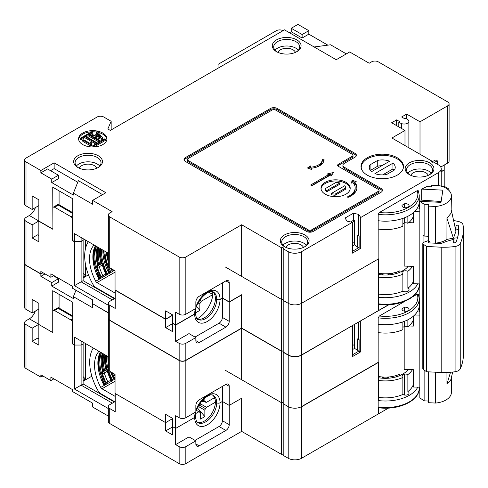 <?xml version="1.0" encoding="UTF-8"?>
<svg xmlns="http://www.w3.org/2000/svg" width="488" height="488" viewBox="0 0 488 488"><rect width="100%" height="100%" fill="white"/><g stroke="black" fill="none" stroke-linecap="round" stroke-linejoin="round"><path stroke-width="0.73" d="M419.839 387.216L413.348 387.014L413.348 369.672L404.192 369.385L404.192 326.582M408.889 325.972L413.348 326.112L413.348 316.2M414.69 314.974L419.839 315.132M419.839 303.316L419.247 303.274M419.839 306.507L418.942 311.93L419.839 311.978M419.759 311.972L419.759 306.501M407.858 369.501L407.858 369.983M407.694 370.178L407.242 370.154M399.904 375.522L399.904 374.089A22.424 12.944 180 0 1 383.537 377.065A22.424 12.944 180 0 1 378.346 376.443M407.242 370.679L407.242 369.483M413.348 322.147L412.269 322.092M396.262 376.834L396.262 375.522M419.839 283.912L413.348 283.711L413.348 266.363L404.192 266.082L404.192 223.083M408.67 222.662L413.348 222.809L413.348 212.701M414.495 211.664L419.839 211.829M441.128 201.507L419.247 199.97M419.839 203.203L418.942 208.626L419.839 208.675M419.759 208.669L419.759 203.197M407.858 266.198L407.858 266.674M407.694 266.875L407.242 266.851M399.904 272.212L399.904 270.785A22.424 12.944 180 0 1 383.537 273.762A22.424 12.944 180 0 1 378.346 273.14M407.242 267.375L407.242 266.173M413.348 218.838L412.159 218.776M396.262 273.53L396.262 272.219M403.155 168.647A21.008 12.127 0 0 0 403.265 167.408A21.008 12.127 0 0 0 397.11 158.832A21.008 12.127 0 0 0 374.217 156.203A21.008 12.127 0 0 0 361.248 167.408A21.008 12.127 0 0 0 361.358 168.647M377.736 160.381L370.087 164.798A12.981 7.497 180 0 0 369.276 167.408A12.981 7.497 180 0 0 371.563 171.654L389.613 161.229A12.981 7.497 180 0 0 377.736 160.381L377.736 166.164L370.368 170.416M386.777 174.429L394.426 170.013A12.981 7.497 180 0 0 395.237 167.408A12.981 7.497 180 0 0 392.956 163.157L374.9 173.582A12.981 7.497 180 0 0 386.777 174.429M394.145 170.178A12.981 7.497 0 0 0 392.956 168.939L382.635 174.899M392.956 163.157L392.956 168.939M370.087 170.013L370.087 164.798M381.878 165.694A12.981 7.497 0 0 0 377.736 166.164M424.127 370.05L424.127 400.837L419.839 397.885L419.839 201.3L424.127 204.252L424.127 236.052L423.053 235.314L423.053 242.768M424.127 204.252L428.83 204.49L428.586 206.119L435.638 206.473A18.745 10.821 0 0 0 451.4 195.792A18.745 10.821 0 0 0 438.803 185.568L431.752 185.214L431.508 186.843L426.805 186.605L421.687 189.082L421.687 200.141M424.127 400.837L428.586 401.063M428.586 371.844L428.586 402.704L435.638 403.064A18.745 10.821 180 0 0 451.4 392.376L451.4 377.651M419.839 201.3L441 202.368L442.854 190.149L421.687 189.082M435.638 372.204L435.638 403.064M428.586 206.119L428.586 242.841M435.638 206.473L435.638 243.231M446.947 372.466L446.965 383.965L450.522 372.252M446.953 383.958A18.745 10.821 0 0 0 451.095 378.908L452.663 372.051M451.4 210.511L455.957 231.275L453.413 238.254A47.208 27.255 0 0 0 446.935 239.419A18.745 10.821 180 0 1 435.638 243.097M451.4 195.792L451.095 213.152L446.965 218.209L453.413 238.254A47.208 27.255 180 0 1 457.768 237.784L459.001 229.634A47.208 27.255 180 0 1 455.432 228.878M446.965 218.209L446.935 239.419M428.586 236.277L424.127 236.052M354.605 221.034L352.385 222.314L347.023 221.155L345.053 218.044L353.379 213.238L358.747 214.397L360.717 217.502L438.474 172.612A9.443 5.453 0 0 0 441.237 168.756A9.443 5.453 0 0 0 438.474 164.901L433.466 162.01A1.177 0.683 0 0 1 432.179 162.156A1.177 0.683 0 0 1 431.453 161.528A1.177 0.683 0 0 1 431.795 161.046L391.907 138.012L404.985 130.461L391.632 122.756L396.64 119.865L396.64 125.642M354.599 242.231L352.385 243.512M354.599 344.382L352.385 345.663M88.377 241.694A41.547 23.985 -120 0 0 92.714 283.973A6.844 3.953 -120 0 0 96.234 287.749L114.796 298.467M115.211 293.117L96.966 282.582A2.361 1.36 60 0 1 95.715 281.216A34.697 20.032 60 0 1 94.093 244.994M95.715 281.216L105.841 275.506A1.415 0.817 60 0 1 105.786 275.537L102.883 277.214M100.931 276.202L102.382 277.385L102.767 277.282L102.901 275.726A33.282 19.215 60 0 1 99.308 266.729A1.415 0.817 -120 0 0 98.381 265.478A1.415 0.817 120 0 0 97.673 266.228A1.415 0.817 120 0 0 97.38 267.217A34.697 20.032 -120 0 0 100.931 276.202L101.254 276.543L105.908 273.994A1.415 0.817 60 0 1 105.841 275.506A1.415 1.415 0 0 0 106.396 273.64L105.908 273.994A33.282 19.215 -120 0 1 102.315 264.996L99.308 266.729A1.415 0.445 163.5 0 1 98.893 266.93A1.415 0.445 163.5 0 1 97.38 267.217L97.63 264.856L98.381 265.478L101.388 263.746A1.415 0.817 60 0 1 102.315 264.996A1.415 0.445 163.5 0 0 102.608 264.783A1.415 0.445 163.5 0 0 102.748 264.502A1.415 1.415 0 0 0 102.096 263.673A1.415 0.817 120 0 0 101.388 263.746L101.016 263.105M105.957 275.409L107.604 274.36L107.415 273.664A34.697 20.032 60 0 1 101.644 249.356M106.402 275.006L106.628 274.463L107.604 274.36L110.941 272.432L110.752 271.737A34.697 20.032 60 0 1 104.902 251.235M109.574 273.152L109.745 272.237L110.941 272.432L114.271 270.407M113.649 270.047L113.21 270.254A35.404 20.441 60 0 1 112.874 269.596M110.849 268.43A34.697 20.032 -120 0 0 112.087 270.968L112.545 271.505L112.435 271.108L113.082 271.151L113.082 270.309A35.642 20.581 -120 0 1 112.655 269.474M112.435 271.108L113.082 271.151M112.087 270.968L111.294 268.687M103.883 250.649A35.404 20.441 60 0 0 109.867 272.182L110.752 271.737M109.965 272.536L109.739 273.079L109.098 273.036L109.739 273.079M103.718 250.551A35.642 20.581 -120 0 0 109.745 272.237M109.098 273.036L109.202 273.433L108.995 272.725L109.696 273.103M107.36 252.65A35.642 20.581 -120 0 0 108.342 257.884M112.911 271.224L113.082 270.309M100.522 248.709A35.642 20.581 -120 0 0 102.206 263.746M106.238 275.079L106.408 274.164M101.199 263.215L101.968 263.624M106.329 275.043L105.847 274.903M106.628 274.463L106.53 274.11L107.415 273.664M99.906 248.349A34.697 20.032 -120 0 0 101.004 263.52L99.668 264.295L98.631 264.276A35.404 20.441 60 0 1 97.954 247.221M97.813 264.96L99.168 264.581L98.631 264.276M101.925 277.251L101.254 276.543M99.558 278.935L99.729 278.02L100.924 278.209L100.735 277.519A34.697 20.032 60 0 1 96.545 246.409M97.777 247.123A35.642 20.581 -120 0 0 98.643 264.88M95.703 245.921A35.404 20.441 60 0 0 99.857 277.965L100.735 277.519M99.948 278.319L99.729 278.861L99.082 278.819L99.729 278.861M95.52 245.818A35.642 20.581 -120 0 0 99.729 278.02M99.082 278.819L99.192 279.215L98.985 278.508L99.686 278.88M208.73 292.166L212.884 294.569A21.716 12.536 120 0 1 197.683 318.566A21.716 12.536 120 0 1 197.219 318.829M198.854 301.517L200.684 302.572A1.177 0.683 120 0 1 201.52 301.126L212.884 294.569M195.511 310.893L195.511 312.881L199.848 310.38L199.848 304.018A1.177 0.683 120 0 1 200.684 302.572M196.542 306.543L199.848 310.38M93.293 348.029A41.547 23.985 -120 0 0 97.722 390.168A6.844 3.953 -120 0 0 101.242 393.944L114.796 401.77M115.211 396.421L101.974 388.784A2.361 1.36 60 0 1 100.723 387.411A34.697 20.032 60 0 1 98.985 351.317M100.723 387.411L110.849 381.701A1.415 0.817 60 0 1 110.794 381.732L107.891 383.409M105.939 382.397L107.391 383.58L107.775 383.476L107.909 381.921A33.282 19.215 60 0 1 104.316 372.923A1.415 0.817 -120 0 0 103.389 371.673A1.415 0.817 120 0 0 102.681 372.423A1.415 0.817 120 0 0 102.388 373.411A34.697 20.032 -120 0 0 105.939 382.397L106.262 382.738L110.916 380.189A1.415 0.817 60 0 1 110.849 381.701A1.415 1.415 0 0 0 111.404 379.841L110.916 380.189A33.282 19.215 -120 0 1 107.323 371.191L104.316 372.923A1.415 0.445 163.5 0 1 103.901 373.125A1.415 0.445 163.5 0 1 102.388 373.411L102.639 371.051L103.389 371.673L106.396 369.941A1.415 0.817 60 0 1 107.323 371.191A1.415 0.445 163.5 0 0 107.616 370.978A1.415 0.445 163.5 0 0 107.757 370.697A1.415 1.415 0 0 0 107.104 369.873A1.415 0.817 120 0 0 106.396 369.941L106.024 369.306M110.965 381.604L112.606 380.555L112.423 379.859A34.697 20.032 60 0 1 106.634 355.734M111.41 381.201L111.636 380.658L114.21 379.627L115.052 379.719M115.052 378.7L115.052 378.304M114.582 379.353L114.875 378.377A35.404 20.441 60 0 1 112.332 372.783M114.973 378.731L114.747 379.274L114.107 379.231L114.747 379.274M112.142 372.673A35.642 20.581 -120 0 0 114.753 378.438M114.107 379.231L114.21 379.627L114.003 378.92L114.704 379.298M105.512 355.087A35.642 20.581 -120 0 0 107.214 369.941M111.24 381.274L111.416 380.359M106.207 369.41L106.976 369.819M111.337 381.238L110.855 381.097M111.636 380.658L111.538 380.305L112.423 379.859M104.889 354.721A34.697 20.032 -120 0 0 106.006 369.715L104.67 370.49L103.639 370.471A35.404 20.441 60 0 1 102.919 353.587M102.822 371.155L104.17 370.776L103.639 370.471M106.933 383.446L106.262 382.738M104.566 385.13L104.737 384.215L105.933 384.41L105.743 383.714A34.697 20.032 60 0 1 101.486 352.763M102.748 353.489A35.642 20.581 -120 0 0 103.651 371.075M100.644 352.275A35.404 20.441 60 0 0 104.865 384.16L105.743 383.714M104.957 384.514L104.737 385.056L104.09 385.014L104.737 385.056M100.461 352.171A35.642 20.581 -120 0 0 104.737 384.215M104.09 385.014L104.2 385.41L103.987 384.703L104.694 385.081M213.549 398.257L215.049 399.123M197.567 407.486L198.848 406.742L199.684 405.302L205.692 408.767A1.177 0.683 120 0 0 204.856 410.213L204.856 416.575L200.519 419.076L200.519 412.72L199.684 412.232L200.519 412.72M200.519 402.484L200.519 403.85L199.684 405.302M214.561 397.677L206.528 402.313L204.856 401.35L204.856 397.927M206.528 402.313L202.575 400.026M205.1 401.886L202.331 400.288L202.337 401.929L203.844 401.16M205.692 408.767A1.177 0.683 120 0 1 206.528 407.321L215.373 402.216M202.337 401.929L200.916 401.966M196.438 410.359L198.848 411.756L195.627 413.617M198.848 411.756L199.684 412.232L198.848 411.756M197.378 407.901L204.856 416.575M428.586 240.962L427.439 240.901L423.889 242.225A2.361 1.36 0 0 0 422.821 243.256A2.361 1.36 0 0 0 422.809 243.372A2.361 1.36 0 0 0 423.364 244.25L426.591 246.471L441.176 247.202A47.208 27.255 0 0 0 455.084 246.471A7.082 4.087 0 0 0 460.245 243.542A94.422 54.51 0 0 0 463.027 234.356A94.422 54.51 0 0 0 463.386 229.604L463.386 354.88A94.422 54.51 180 0 1 463.027 359.632A94.422 54.51 180 0 1 460.245 368.818A7.082 4.087 180 0 1 455.084 371.746A47.208 27.255 180 0 1 441.176 372.478L426.591 371.746L423.364 369.526A2.361 1.36 180 0 1 422.809 368.647A2.361 1.36 180 0 1 422.821 368.531M463.386 229.604A94.422 54.51 0 0 0 463.051 225.029A7.082 4.087 0 0 0 458.848 221.625A47.208 27.255 0 0 0 453.596 220.503M455.328 228.408A47.208 27.255 0 0 0 455.621 228.506L456.03 225.791A1.177 0.683 180 0 1 457.213 225.169A1.177 0.683 180 0 1 458.385 225.804A89.701 51.789 180 0 1 458.629 229.604A89.701 51.789 180 0 1 458.287 234.118A89.701 51.789 180 0 1 455.884 242.31A1.177 0.683 180 0 1 454.59 242.823A1.177 0.683 180 0 1 453.559 242.146A1.177 0.683 180 0 1 453.559 242.085L453.974 239.37A47.208 27.255 0 0 0 441.262 243.518L428.562 242.871L429.794 241.023M441.176 247.202L441.176 372.478M426.591 371.746L426.591 246.471M453.974 239.37L453.974 242.664M455.621 228.927L455.621 228.506M83.125 381.226L91.836 376.199M83.125 380.457L85.412 379.133L85.412 343.479M81.112 345.053L81.112 385.142L83.125 383.977L83.125 343.887L81.112 345.053L74.432 345.053L72.596 343.991L72.596 322.867A2.361 1.36 -120 0 0 70.931 319.975L54.571 310.533A2.361 1.36 -120 0 0 53.393 310.417A2.361 1.36 -120 0 0 52.905 311.496L52.905 332.621L38.845 324.508L38.845 303.298L32.165 299.443L32.165 312.93L38.839 309.081M83.125 376.59L85.412 379.133M38.845 338.946L37.527 338.184L32.171 341.271L32.171 328.168L25.998 324.599L25.998 368.544A4.721 2.727 180 0 1 24.614 366.616L24.614 322.678A4.721 2.727 0 0 0 25.998 324.599M83.125 383.977L114.375 402.014M112.356 403.18L81.112 385.142L74.432 388.997L74.432 345.053M108.336 408.566L74.432 388.997M108.336 416.081L92.592 406.998L92.592 403.143L72.566 391.577L72.566 389.65L50.868 377.12L50.868 380.591L40.852 374.808L40.852 377.12L25.998 368.544M38.845 324.508L38.845 345.126L32.171 341.271M115.211 401.532L109.721 404.698A4.721 2.727 0 0 0 108.336 406.626A4.721 2.727 0 0 0 109.721 408.554L115.211 411.726L115.211 393.529L165.633 422.645L172.429 418.722A5.899 3.404 180 0 1 172.429 418.71M229.22 386.319L225.883 384.391A4.721 2.727 120 0 1 228.244 384.16A4.721 2.727 120 0 1 229.22 386.319L229.22 405.4L241.645 398.226L229.226 405.394L229.226 424.67A4.721 2.727 -60 0 1 225.889 430.453L199.183 445.867A4.721 2.727 -60 0 1 196.823 446.105A4.721 2.727 -60 0 1 195.847 443.94L195.847 440.859L185.83 446.642L185.83 463.6A4.721 2.727 180 0 1 179.157 463.6L179.157 446.642A4.721 2.727 0 0 0 185.83 446.642M241.645 398.226L241.645 431.374L185.83 463.6M225.285 370.276L281.539 402.752A1.177 0.683 0 0 1 283.211 402.759M378.151 361.687L378.346 362.279L301.566 406.608A9.443 5.453 180 0 1 288.213 406.608L283.205 403.716A1.177 0.683 0 0 0 283.211 403.716L283.211 352.257L288.219 355.148A9.443 5.453 0 0 0 301.572 355.148L352.141 325.758M419.839 389.979L419.009 390.455M42.852 375.967L40.852 377.12M108.336 406.626L108.336 421.583A4.721 2.727 0 0 0 109.721 423.511L179.157 463.6M283.205 454.407A1.177 0.683 0 0 0 281.539 454.407L241.645 431.374M388.491 408.078L301.566 458.262A9.443 5.453 180 0 1 288.213 458.262L283.205 455.371L283.205 403.716M195.011 440.377L219.045 426.5A4.721 2.727 120 0 0 222.382 420.717L222.375 386.417M225.883 384.391L199.189 399.806A4.721 2.727 120 0 0 195.853 405.589L195.853 411.945L185.836 417.728A4.721 2.727 180 0 1 179.157 417.728L175.656 415.703L175.656 428.421L172.642 426.689L175.649 428.427L194.681 417.435A2.361 1.36 0 0 1 194.675 417.441L175.649 428.427L175.649 444.617L189.002 436.906L195.847 440.859M195.853 410.621A17.94 10.358 -60 0 1 210.09 394.237A17.94 10.358 -60 0 1 220.051 402.789L222.375 401.447L220.051 402.789A2.361 1.36 180 0 1 216.715 402.789A2.361 1.36 0 0 0 220.045 402.795A17.94 10.358 120 0 1 207.363 424.767A17.94 10.358 120 0 1 194.675 417.441M195.377 416.471C194.48 405.241 209.767 391.217 213.488 395.658A15.579 8.998 -60 0 1 216.715 402.789L215.373 402.02L216.715 402.789A15.579 8.998 -60 0 1 205.692 421.876A15.579 8.998 -60 0 1 197.902 422.645C197.012 423.096 196.164 421.04 195.371 416.477A2.361 1.36 180 0 1 194.681 417.435A17.94 10.358 -60 0 1 195.389 412.214M281.539 454.407L281.539 402.752M378.346 400.441L378.346 362.279M378.346 413.934L378.346 407.596L378.651 407.742M413.348 384.507A28.335 16.36 180 0 1 407.87 391.553A3.538 2.043 180 0 1 409.06 393.078A3.538 2.043 180 0 1 406.779 394.993A3.538 2.043 180 0 1 402.868 394.438A28.335 16.36 180 0 1 378.346 397.348M378.389 400.569A33.757 19.489 0 0 0 417.801 387.155M378.413 377.7A7.082 4.087 180 0 1 378.792 376.529M392.187 376.529A7.082 4.087 180 0 1 392.565 377.7M381.714 378.145A4.721 2.727 180 0 1 384.587 377.108M386.392 377.108A4.721 2.727 180 0 1 388.826 377.852A4.721 2.727 180 0 1 389.265 378.145M378.346 377.688A23.839 13.762 180 0 0 402.759 374.046A23.839 13.762 0 0 0 408.224 369.514M404.601 395.054L404.601 374.144A3.538 2.043 180 0 1 407.87 374.589A28.335 16.36 0 0 0 412.421 369.642M407.87 374.589L407.87 391.553M378.346 380.39A28.335 16.36 0 0 0 402.868 377.474L402.868 394.438M402.868 377.474A3.538 2.043 180 0 1 401.978 376.12A3.538 2.043 180 0 1 402.1 375.589L402.1 376.651M404.601 374.144L402.1 375.589M197.329 422.236A15.579 8.998 120 0 0 204.356 421.101A15.579 8.998 120 0 0 215.373 402.02M172.642 426.689L172.642 434.979L165.633 430.935L165.633 422.645L115.052 393.432L115.052 374.351L109.727 371.276A4.721 2.727 180 0 1 108.342 369.349L108.342 318.469A4.721 2.727 0 0 0 109.727 320.396L179.157 360.486A4.721 2.727 0 0 0 185.836 360.486L241.651 328.259L281.546 351.293A1.177 0.683 180 0 1 283.205 351.287M175.649 444.617L179.157 446.642M172.642 427.805A5.899 3.404 180 0 1 172.429 427.006L172.429 418.722L165.639 422.639L165.639 414.355L172.648 418.399L172.648 426.689M165.633 430.935L172.429 427.006M24.614 322.678A4.721 2.727 0 0 1 25.998 320.75L29.335 318.823A9.443 5.453 120 0 0 35.301 311.124M29.335 318.823L38.845 324.313L32.171 328.168M72.773 315.986L58.255 307.605L53.393 310.417M54.571 310.533L58.255 308.404C58.255 307.342 58.255 307.342 58.255 308.404L72.773 316.785M53.869 378.859L50.868 380.591M392.413 376.486L392.797 377.657M378.346 376.937L378.566 376.486M419.839 286.865L418.966 287.371M388.857 304.75L360.626 320.86M92.763 303.786L108.336 312.967M24.62 263.453A4.721 2.727 0 0 0 24.62 263.502A4.721 2.727 0 0 0 26.004 265.429L40.858 274.006L43.023 272.755M241.651 379.725L241.651 328.259M281.546 351.293L281.546 402.942M405.131 301.139L379.377 316.004L378.182 317.853L378.151 362.584L301.572 406.797A9.443 5.453 180 0 1 301.566 406.803M229.22 405.4L222.375 401.447M215.379 402.02A15.579 8.998 120 0 0 212.847 395.365M172.429 418.271L172.429 418.722M83.131 342.167L83.131 343.881L81.118 345.046L81.118 341.002L74.438 337.147L108.342 356.716M81.118 345.046L74.438 345.046L74.438 337.147M38.845 324.496L52.741 332.517L52.741 290.695L72.773 302.261L72.773 344.083L74.438 345.046M32.165 312.93L26.004 309.374A4.721 2.727 180 0 1 24.62 307.446L24.62 263.502M92.598 303.878L92.598 307.733L73.395 296.649L73.395 298.577L51.74 286.072L51.74 282.601L40.858 276.318L40.858 274.006M75.963 290.232L73.395 296.649M51.74 286.072L58.432 282.204L58.432 278.739L53.393 275.83M51.74 282.601L58.432 278.739M45.024 273.914L40.858 276.318M59.085 294.362L59.085 308.087M354.605 324.337L354.599 348.383L352.385 349.664M352.385 325.813L352.385 356.649L360.717 351.836L360.717 321M412.445 296.918L417.252 294.142L418.448 294.606M402.868 327.344L404.601 326.344A3.538 2.043 0 0 1 407.864 326.783L407.864 319.786M413.348 319.725A28.328 16.354 180 0 1 407.864 326.783M402.868 321.897L402.868 329.668A28.328 16.354 180 0 1 378.157 332.548M404.601 307.263A3.538 2.043 180 0 1 409.066 309.239A3.538 2.043 180 0 1 405.522 311.283A3.538 2.043 180 0 1 401.984 309.239A3.538 2.043 180 0 1 402.106 308.709L404.601 307.263L404.601 311.21M404.601 321.256L404.601 326.344M402.106 308.709L402.106 309.77M378.182 317.853A33.757 19.489 0 0 0 419.247 298.833L419.247 305.189A33.757 19.489 180 0 1 378.163 324.215M358.747 339.099L359.125 339.697L357.698 338.867L358.747 339.099L358.747 321.946M354.599 348.383L357.698 350.451L357.698 338.867M359.125 339.697L359.125 351.256L357.698 350.451L358.485 351.329L352.385 354.855M358.485 351.329L360.717 351.836M352.385 246.166L354.599 244.884L354.605 220.631L353.379 220.369L353.379 213.238M350.659 221.942L353.379 220.369M403.35 167.89A21.246 12.267 0 0 0 403.265 167.512M361.248 167.512A21.246 12.267 0 0 0 361.163 167.89M397.281 157.77A21.246 12.267 180 0 1 403.503 166.445A21.246 12.267 180 0 1 390.388 177.772A21.246 12.267 180 0 1 367.232 175.113A21.246 12.267 180 0 1 361.01 166.445A21.246 12.267 180 0 1 374.125 155.111A21.246 12.267 180 0 1 397.281 157.77M447.716 105.792A4.721 2.727 0 0 0 449.094 103.865L449.094 161.107A4.721 2.727 180 0 1 447.716 163.035L447.716 105.792L420.009 121.793L406.656 114.082L401.648 116.974L404.985 118.901L406.15 118.224L408.005 119.731A4.721 2.727 0 0 1 408.871 121.311A4.721 2.727 0 0 1 406.321 123.726A4.721 2.727 0 0 1 401.423 123.531L398.806 122.464L399.977 121.793L396.64 119.865M354.599 244.884L358.485 247.837L360.717 248.337L352.385 253.15L352.385 222.314L301.572 251.649A9.443 5.453 0 0 1 288.219 251.649L288.219 303.298L283.211 300.407L283.211 248.758L288.219 251.649M281.546 247.794L281.546 299.449L241.651 276.415L241.651 224.761L281.546 247.794A1.177 0.683 180 0 1 282.826 247.648A1.177 0.683 180 0 1 283.558 248.276A1.177 0.683 180 0 1 283.211 248.758M241.651 224.761L185.836 256.987A4.721 2.727 0 0 1 179.157 256.987L109.727 216.898A4.721 2.727 0 0 1 108.342 214.97A4.721 2.727 0 0 1 109.727 213.042L112.13 211.658L92.598 200.385L105.884 192.711L54.144 162.839L40.858 170.507L40.858 172.819L51.74 179.102L58.432 175.241L47.55 168.958L40.858 172.819M449.094 103.865A4.721 2.727 0 0 0 447.716 101.937L378.279 61.848A4.721 2.727 0 0 0 371.6 61.848L369.202 63.233L349.676 51.96L336.226 59.725L284.48 29.853L110.294 130.418L107.824 128.991L111.16 121.286L103.785 117.028A4.721 2.727 0 0 0 97.106 117.028L26.004 158.075A4.721 2.727 0 0 0 24.62 160.003A4.721 2.727 0 0 0 26.004 161.931L40.858 170.507M82.753 144.588A14.164 8.174 0 0 0 98.186 146.357A14.164 8.174 0 0 0 106.927 138.805A14.164 8.174 0 0 0 102.779 133.023A14.164 8.174 0 0 0 87.346 131.248A14.164 8.174 0 0 0 78.605 138.805A14.164 8.174 0 0 0 82.753 144.588M185.403 157.594L270.529 108.452A4.721 2.727 180 0 1 277.202 108.452L354.983 153.354A4.721 2.727 180 0 1 356.368 155.282A4.721 2.727 180 0 1 354.983 157.209L344.302 163.376A4.721 2.727 0 0 0 342.918 165.304A4.721 2.727 0 0 0 344.302 167.231L381.024 188.435A4.721 2.727 180 0 1 382.403 190.363A4.721 2.727 180 0 1 381.024 192.29L313.253 231.41A4.721 2.727 180 0 1 306.58 231.41L185.403 161.449A4.721 2.727 180 0 1 184.019 159.521A4.721 2.727 180 0 1 185.403 157.594L185.403 158.752A4.721 2.727 0 0 0 184.129 160.101M409.365 174.612L409.365 174.612A14.396 8.314 180 0 1 409.365 162.858A14.396 8.314 180 0 1 429.727 162.858A14.396 8.314 180 0 1 429.727 174.612A14.396 8.314 180 0 1 409.365 174.612M284.516 246.696L284.516 246.696A14.396 8.314 180 0 1 284.516 234.941A14.396 8.314 180 0 1 304.878 234.941A14.396 8.314 180 0 1 304.878 246.696A14.396 8.314 180 0 1 284.516 246.696M98.241 155.727A14.396 8.314 180 0 1 98.241 167.482A14.396 8.314 180 0 1 77.879 167.482L77.879 167.482A14.396 8.314 180 0 1 77.879 155.727A14.396 8.314 180 0 1 98.241 155.727M296.863 39.894A14.396 8.314 180 0 1 296.863 51.655A14.396 8.314 180 0 1 276.501 51.655L276.501 51.655A14.396 8.314 180 0 1 276.501 39.894A14.396 8.314 180 0 1 296.863 39.894M353.007 155.282L353.007 156.441A2.361 1.36 180 0 1 352.312 157.404L352.312 156.245A2.361 1.36 0 0 0 353.007 155.282A2.361 1.36 0 0 0 352.312 154.318L275.537 109.989A2.361 1.36 0 0 0 272.194 109.989L188.075 158.557A2.361 1.36 0 0 0 187.38 159.521A2.361 1.36 0 0 0 188.075 160.485L308.251 229.872A2.361 1.36 0 0 0 311.588 229.872L378.352 191.326A2.361 1.36 0 0 0 379.042 190.363A2.361 1.36 0 0 0 378.352 189.399L338.294 166.268A2.361 1.36 180 0 1 337.598 165.304A2.361 1.36 180 0 1 338.294 164.34L338.294 165.499A2.361 1.36 0 0 0 337.824 165.883M352.312 156.245L338.294 164.34M325.282 194.212A14.597 8.43 0 0 0 341.191 196.036A14.597 8.43 0 0 0 350.201 188.252A14.597 8.43 0 0 0 345.925 182.292A14.597 8.43 0 0 0 330.016 180.462A14.597 8.43 0 0 0 321.006 188.252A14.597 8.43 0 0 0 325.282 194.212M347.163 197.006L348.115 197.329A20.545 11.858 0 0 0 356.923 187.593A20.545 11.858 0 0 0 354.703 182.225L356.332 181.786L352.165 180.109L351.445 183.098L353.074 182.658A19.923 11.505 0 0 1 355.16 187.788A19.923 11.505 0 0 1 347.163 197.006M311.936 185.721L329.778 175.418L331.047 176.156L333.511 172.532L327.235 173.954L328.503 174.686L310.667 184.989L311.936 185.721M311.46 169.44L311.155 168.208A15.067 8.699 0 0 0 324.05 159.6A15.067 8.699 0 0 0 324.038 159.24L322.233 159.283A13.261 7.655 0 0 1 322.245 159.6A13.261 7.655 0 0 1 310.899 167.177L310.594 165.944L307.464 167.988L311.46 169.44M339.947 182.976A10.114 5.838 0 0 0 336.043 182.421L325.502 188.502A10.114 5.838 0 0 0 326.472 190.759L326.472 191.912L339.947 184.135L339.947 182.976L326.472 190.759M345.705 187.996A10.114 5.838 0 0 0 344.735 185.745L331.26 193.523A10.114 5.838 0 0 0 335.165 194.084L335.165 195.237L345.705 189.155L345.705 187.996L335.165 194.084M420.009 154.238L420.009 121.793M406.656 114.082L406.656 118.633M212.847 291.867A15.579 8.998 120 0 1 215.379 298.522L216.715 299.29A15.579 8.998 -60 0 0 213.488 292.159C209.767 287.719 194.48 301.743 195.377 312.979A2.361 1.36 180 0 1 194.681 313.943L175.656 324.923L175.656 312.204L179.157 314.229A4.721 2.727 180 0 0 185.836 314.229L195.853 308.446L195.853 302.09A4.721 2.727 120 0 1 199.189 296.308L225.883 280.893A4.721 2.727 120 0 1 228.244 280.661A4.721 2.727 120 0 1 229.22 282.82L229.22 301.901L241.651 294.721M447.716 163.035L440.762 167.049M437.699 164.456L437.699 162.461A4.721 2.727 120 0 0 436.723 160.296A4.721 2.727 120 0 0 434.363 160.534L431.801 162.01L431.795 161.046M404.985 145.564L404.985 130.461M283.205 351.104A1.177 0.683 0 0 0 281.539 351.104L281.539 299.449A1.177 0.683 180 0 1 283.211 299.449A1.177 0.683 0 0 0 281.6 299.412M418.448 191.107L417.252 190.643L379.377 212.512L378.182 214.36L378.151 259.085L301.572 303.298A9.443 5.453 180 0 1 288.219 303.298L283.205 300.413A1.177 0.683 0 0 0 283.211 300.407M441.237 171.593L444.208 169.879L444.208 165.06M195.853 307.123A17.94 10.358 -60 0 1 210.09 290.738A17.94 10.358 -60 0 1 220.051 299.29L222.375 297.948L222.375 282.918M346.34 53.887L330.577 44.786L314.138 46.976M327.863 45.152L308.819 34.154L308.819 30.683L297.936 24.4L291.238 28.261L302.121 34.544L308.819 30.683M291.238 28.261L291.238 31.732L289.488 32.745M38.845 205.582L32.165 209.437L26.004 205.875A4.721 2.727 180 0 1 24.62 203.947L24.62 160.003M277.922 52.368A8.967 5.179 180 0 1 284.168 48.513A8.967 5.179 180 0 1 293.026 49.819A8.967 5.179 180 0 1 295.447 52.368M298.363 50.209A12.981 7.497 0 0 0 295.862 48.184A12.981 7.497 0 0 0 275.006 50.209M277.031 51.942A12.981 7.497 180 0 1 273.701 46.927A12.981 7.497 180 0 1 281.716 40.004A12.981 7.497 180 0 1 295.862 41.633A12.981 7.497 180 0 1 299.669 46.927A12.981 7.497 180 0 1 296.338 51.942M83.131 238.669L83.131 240.383L81.118 241.548L74.438 241.548L74.438 233.648L81.118 237.504L81.118 241.548M74.438 233.648L108.342 253.223M52.905 228.927L52.741 187.197L72.773 198.762L72.773 240.584L74.438 241.548M59.085 190.863L59.085 204.777M32.165 209.437L32.165 195.944L38.845 199.799L38.845 220.997L52.741 229.024M92.598 200.385L92.598 204.234L73.395 193.15L73.395 195.078L51.74 182.573L51.74 179.102M111.16 129.918L111.16 121.286M50.557 170.69L54.144 168.622L54.144 162.839M51.74 182.573L58.432 178.712L58.432 175.241M54.144 168.622L77.751 182.25M102.547 194.639L78.379 180.682L73.395 193.15M175.656 324.923L172.648 323.19L172.648 314.9L165.639 310.856L165.639 319.146L115.052 289.933L115.052 270.852L109.727 267.778A4.721 2.727 180 0 1 108.342 265.85L108.342 214.97M229.22 301.901L222.375 297.948M220.051 299.29A2.361 1.36 180 0 1 216.715 299.29M172.429 314.772L172.429 315.224L165.639 319.146M360.717 248.337L360.717 217.502M402.868 223.846L404.601 222.845A3.538 2.043 0 0 1 407.864 223.291L407.864 216.288M413.348 216.227A28.328 16.354 180 0 1 407.864 223.291M402.868 218.398L402.868 226.176A28.328 16.354 180 0 1 378.157 229.055M404.601 203.764A3.538 2.043 180 0 1 409.066 205.741A3.538 2.043 180 0 1 405.522 207.784A3.538 2.043 180 0 1 401.984 205.741A3.538 2.043 180 0 1 402.106 205.21L404.601 203.764L404.601 207.711M404.601 217.758L404.601 222.845M402.106 205.21L402.106 206.271M378.182 214.36A33.757 19.489 0 0 0 419.247 195.334L419.247 201.69A33.757 19.489 180 0 1 378.163 220.716M410.786 175.332A8.967 5.179 180 0 1 417.026 171.477A8.967 5.179 180 0 1 425.89 172.782A8.967 5.179 180 0 1 428.305 175.332M431.221 173.167A12.981 7.497 0 0 0 428.726 171.148A12.981 7.497 0 0 0 407.87 173.167M409.889 174.905A12.981 7.497 180 0 1 406.565 169.891A12.981 7.497 180 0 1 414.574 162.968A12.981 7.497 180 0 1 428.726 164.59A12.981 7.497 180 0 1 432.527 169.891A12.981 7.497 180 0 1 429.202 174.905M358.747 235.6L359.125 236.198L357.698 235.375L358.747 235.6L358.747 214.397M359.125 236.198L359.125 247.764L357.698 246.959L357.698 235.375M358.485 247.837L352.385 251.357M79.3 168.201A8.967 5.179 180 0 1 85.54 164.346A8.967 5.179 180 0 1 94.404 165.652A8.967 5.179 180 0 1 96.819 168.201M99.735 166.036A12.981 7.497 0 0 0 97.24 164.017A12.981 7.497 0 0 0 76.384 166.036M78.403 167.774A12.981 7.497 180 0 1 75.079 162.76A12.981 7.497 180 0 1 83.094 155.837A12.981 7.497 180 0 1 97.24 157.459A12.981 7.497 180 0 1 101.04 162.76A12.981 7.497 180 0 1 97.716 167.774M291.238 31.732L302.121 38.015L302.121 34.544M302.121 38.015L308.819 34.154M283.01 30.701A4.721 2.727 0 0 0 276.336 30.701L218.051 64.355L218.051 68.21M285.938 247.416A8.967 5.179 180 0 1 292.178 243.555A8.967 5.179 180 0 1 301.041 244.866A8.967 5.179 180 0 1 303.457 247.416M283.022 245.25A12.981 7.497 180 0 1 303.878 243.225A12.981 7.497 180 0 1 306.373 245.25M285.041 246.983A12.981 7.497 180 0 1 281.71 241.975A12.981 7.497 180 0 1 289.726 235.051A12.981 7.497 180 0 1 303.878 236.674A12.981 7.497 180 0 1 307.678 241.975A12.981 7.497 180 0 1 304.353 246.983M398.806 122.464L398.806 126.898M106.896 139.385A14.164 8.174 0 0 0 102.779 134.182A14.164 8.174 0 0 0 97.984 132.358M96.441 133.212L96.441 132.053A14.164 8.174 0 0 0 92.622 131.784M91.518 131.815A14.164 8.174 0 0 0 78.641 139.385M89.761 134.755L92.769 133.023L92.769 131.864L92.098 131.479L80.081 138.421L80.752 138.805L84.753 136.494L96.77 143.429L92.769 145.741L93.434 146.126L105.451 139.19L104.786 138.805L100.778 141.117L88.761 134.182L92.769 131.864M80.081 138.421L80.081 139.574L80.752 139.958L84.753 137.647L95.77 144.009M92.769 145.741L92.909 146.98M94.013 146.949L105.451 140.349L105.451 139.19M82.887 139.763L82.911 141.441L90.085 145.583L90.744 145.869L91.408 145.503L91.244 142.148L90.298 142.276L90.188 143.484L83.783 139.788L82.692 140.019L90.744 144.716L91.329 144.521L91.457 143.551M96.618 131.821L97.661 133.553L94.648 135.298L92.384 134.645L91.451 134.95L102.084 138.238L102.651 137.884L102.449 137.537L97.496 131.821L96.618 131.821L96.532 133.407L96.618 132.98L96.996 133.944M93.543 136.939L102.084 139.397L102.651 139.043L102.651 137.884M382.299 190.936A4.721 2.727 0 0 0 381.024 189.588L344.302 168.391A4.721 2.727 180 0 1 342.918 166.463L342.918 165.304M356.258 155.861A4.721 2.727 0 0 0 354.983 154.513L277.202 109.605A4.721 2.727 0 0 0 270.529 109.605L185.403 158.752M379.042 190.363L379.042 191.516A2.361 1.36 180 0 1 378.352 192.479L311.588 231.025A2.361 1.36 180 0 1 308.251 231.025L188.075 161.644A2.361 1.36 180 0 1 187.38 160.68L187.38 159.521M352.312 157.404L338.294 165.499M86.425 136.683L88.096 135.719L99.107 142.081M97.106 136.036L98.253 135.371L99.387 136.707M93.434 146.973L93.434 146.126M84.753 137.647L84.753 136.494M80.752 139.958L80.752 138.805M100.113 141.502L97.441 143.045L85.424 136.109L88.096 134.566L100.113 141.502M91.451 136.121L91.451 134.963L91.622 135.829M98.253 134.218L100.699 137.097L95.776 135.646L98.253 134.218L98.253 135.371M88.096 135.719L88.096 134.566M91.408 145.503L91.408 144.35M91.329 145.68L91.329 144.521M91.195 145.802L91.195 144.643M102.084 139.397L102.084 138.238M91.836 135.951L91.836 135.28M321.043 188.826A14.597 8.43 180 0 1 330.486 181.518A14.597 8.43 180 0 1 345.925 183.445A14.597 8.43 180 0 1 350.164 188.826M325.502 188.502L325.502 189.661A10.114 5.838 0 0 0 326.472 191.912M331.26 193.523L331.26 194.681A10.114 5.838 0 0 0 335.165 195.237M351.348 195.712A19.923 11.505 0 0 0 355.16 188.947L355.16 187.788M351.744 183.018L352.165 181.268L354.703 182.286M354.703 182.225L354.703 183.378A20.545 11.858 180 0 1 356.899 188.167M311.667 185.562L328.503 175.845L328.503 174.686M328.503 174.82L332.578 173.899M308.605 168.403L310.594 167.103L310.899 168.336A13.261 7.655 0 0 0 311.155 168.311M315.089 167.555A13.261 7.655 0 0 0 322.245 160.759L322.245 159.6M322.245 160.442L323.989 160.399M352.165 180.109L352.165 181.268M311.155 168.208L311.155 169.33M310.594 165.944L310.594 167.103M310.899 167.177L310.899 168.336M324.038 159.24L324.038 159.96M419.839 286.676L419.009 287.151M25.998 265.24A4.721 2.727 180 0 1 24.614 263.313L24.614 219.368A4.721 2.727 0 0 0 25.998 221.296L25.998 265.24L40.852 273.817L40.852 271.505L50.868 277.288L50.868 273.817L72.566 286.346L72.566 288.274L92.592 299.833L92.592 303.689L108.336 312.777M42.852 272.658L40.852 273.817M115.211 298.229L109.721 301.395A4.721 2.727 0 0 0 108.336 303.322L108.336 318.28A4.721 2.727 0 0 0 109.721 320.207L179.157 360.296L179.157 343.332A4.721 2.727 0 0 0 185.83 343.332L185.83 360.296A4.721 2.727 180 0 1 179.157 360.296M281.539 351.104L241.645 328.07L185.83 360.296M388.491 304.774L301.566 354.959A9.443 5.453 180 0 1 288.213 354.959L283.205 352.068L283.205 300.413M378.389 297.265L378.346 304.286L378.389 297.265A33.757 19.489 0 0 0 417.801 283.845M378.346 274.384A23.839 13.762 180 0 0 402.759 270.742A23.839 13.762 0 0 0 408.224 266.204M378.346 277.08A28.335 16.36 0 0 0 402.868 274.171A3.538 2.043 180 0 1 401.978 272.816A3.538 2.043 180 0 1 404.07 270.95A3.538 2.043 180 0 1 407.87 271.285A28.335 16.36 0 0 0 412.421 266.338M407.87 271.285L407.87 288.249A3.538 2.043 180 0 1 408.023 288.329A3.538 2.043 180 0 1 409.06 289.774A3.538 2.043 180 0 1 406.876 291.665A3.538 2.043 180 0 1 403.015 291.22A3.538 2.043 180 0 1 402.868 291.135A28.335 16.36 180 0 1 378.346 294.044M413.348 281.204A28.335 16.36 180 0 1 407.87 288.249M378.346 297.137L378.346 258.976L301.566 303.304A9.443 5.453 180 0 1 288.213 303.304L288.213 354.959M378.151 258.384L378.346 258.976M378.346 310.63L378.346 304.286L378.651 304.439M402.868 274.171L402.868 291.135M241.481 294.825L241.645 328.07M225.285 266.973L281.539 299.449M241.645 294.923L229.226 302.09L229.226 321.366A4.721 2.727 -60 0 1 225.889 327.143L199.183 342.564A4.721 2.727 -60 0 1 196.823 342.796A4.721 2.727 -60 0 1 195.847 340.636L195.847 337.556L185.83 343.332M24.614 219.368A4.721 2.727 0 0 1 25.998 217.441L29.335 215.513A9.443 5.453 120 0 0 35.386 207.577M72.773 215.611L70.931 216.672A2.361 1.36 -120 0 1 72.596 219.563L72.596 240.688L74.432 241.743L74.432 285.687L108.336 305.262M29.335 215.513L38.845 221.009A9.443 5.453 -60 0 1 38.845 221.009L32.171 224.864L25.998 221.296M32.171 224.864L32.171 237.967L37.527 234.874L38.845 235.637M70.931 216.672L54.571 207.229A2.361 1.36 -120 0 0 53.393 207.113A2.361 1.36 -120 0 0 52.905 208.193L52.905 229.317L38.845 221.198L38.845 241.822L32.171 237.967M74.432 241.743L81.112 241.743L81.112 281.832L74.432 285.687M82.96 240.486L81.112 241.743M72.773 212.683L58.255 204.301L53.393 207.113M54.571 207.229L58.255 205.1C58.255 204.039 58.255 204.039 58.255 205.1L72.773 213.482M83.125 240.584L83.125 280.673L114.375 298.711M112.356 299.876L81.112 281.832L83.125 280.673M108.336 303.322A4.721 2.727 0 0 0 109.721 305.25L115.211 308.422L115.211 290.226L165.633 319.341L172.429 315.419A5.899 3.404 180 0 1 172.423 315.291A5.899 3.404 180 0 1 172.429 315.224M83.125 277.147L85.412 275.83L85.412 263.971M83.125 273.286L85.412 275.83M85.412 248.929L85.412 239.986M83.125 277.922L88.456 274.842M229.226 302.09L222.382 298.137L220.045 299.486A2.361 1.36 0 0 1 216.709 299.486L215.544 298.619M195.011 337.074L219.045 323.196A4.721 2.727 120 0 0 222.382 317.413L222.382 298.137M441.237 171.782L444.208 170.068L444.208 186.257L447.716 188.283A4.721 2.727 0 0 1 449.094 190.21A4.721 2.727 0 0 1 449.058 190.552M443.202 186.843L444.208 186.257M216.709 299.486A15.579 8.998 -60 0 1 205.692 318.566A15.579 8.998 -60 0 1 197.902 319.341C197.012 319.793 196.164 317.737 195.371 313.174A2.361 1.36 0 0 1 194.675 314.138L175.649 325.124L175.649 341.313L189.002 333.603L195.847 337.556M175.649 341.313L179.157 343.332M175.649 325.124L172.642 323.385L172.642 331.675L165.633 327.625L165.633 319.341M172.429 315.181A5.899 3.404 180 0 1 172.484 314.809M212.353 291.733A22.662 13.084 -60 0 1 212.14 294.136M197.329 318.932A15.579 8.998 120 0 0 204.356 317.798A15.579 8.998 120 0 0 215.373 298.717M165.633 327.625L172.429 323.703A5.899 3.404 180 0 0 172.642 324.502M172.429 315.419L172.429 323.703M378.413 274.396A7.082 4.087 180 0 1 378.792 273.219M392.187 273.219A7.082 4.087 180 0 1 392.565 274.396M381.714 274.842A4.721 2.727 180 0 1 384.587 273.798M386.392 273.798A4.721 2.727 180 0 1 388.826 274.549A4.721 2.727 180 0 1 389.265 274.842M53.869 275.549L50.868 277.288M96.966 282.582L115.052 272.145M113.301 270.608L114.357 270.456M106.335 252.064A34.697 20.032 -120 0 0 108.342 261.952M102.895 250.076A34.697 20.032 -120 0 0 108.751 272.896M108.342 257.255A35.404 20.441 60 0 1 107.525 252.747M102.407 263.916A35.404 20.441 60 0 1 100.693 248.801M99.668 264.295A34.697 20.032 60 0 1 98.844 247.739M97.399 246.904A34.697 20.032 -120 0 0 97.685 265.527M95.428 245.763A34.697 20.032 -120 0 0 98.735 278.678M201.52 301.126L199.738 300.096M198.055 302.981L199.848 304.018M101.974 388.784L115.052 381.232M115.052 376.516A34.697 20.032 60 0 1 113.728 373.588M107.897 356.46A34.697 20.032 -120 0 0 108.342 363.029M110.575 371.771A34.697 20.032 -120 0 0 113.759 379.091M107.415 370.111A35.404 20.441 60 0 1 105.683 355.179M104.67 370.49A34.697 20.032 60 0 1 103.816 354.105M102.352 353.263A34.697 20.032 -120 0 0 102.694 371.722M100.351 352.104A34.697 20.032 -120 0 0 103.743 384.873M202.654 401.85L202.654 400.471M206.528 407.321L200.519 403.85M198.848 406.742L204.856 410.213M455.084 371.746L455.084 246.471M460.245 368.818L460.245 243.542M423.364 369.526L423.364 244.25M458.385 229.519L458.385 225.804M456.03 225.791L456.03 229.018M229.226 424.67L222.382 420.717M225.889 430.453L219.045 426.5M288.213 458.262L288.213 406.608M301.566 458.262L301.566 406.608M378.176 414.031L378.176 362.377M378.737 407.755C398.647 410.506 419.808 400.685 419.247 388.07A33.757 19.489 180 0 1 378.389 407.12M109.721 408.554L109.721 423.511M199.183 445.867L195.847 443.94M72.773 318.914L70.931 319.975M185.836 417.728L185.836 360.486M179.157 417.728L179.157 360.486M109.727 371.276L109.727 320.396M26.004 309.374L26.004 265.429M301.572 406.797L301.572 355.148M379.377 316.004A32.336 18.672 0 0 0 417.252 294.142M288.219 355.148L288.219 406.614M185.836 314.229L185.836 256.987M194.681 313.943A17.94 10.358 -60 0 1 195.389 308.715M437.699 162.461L434.363 160.534M26.004 205.875L26.004 161.931M109.727 267.778L109.727 216.898M179.157 314.229L179.157 256.987M229.22 282.82L225.883 280.893M438.474 172.612L438.474 185.55M301.572 303.298L301.572 251.649M379.377 212.512A32.336 18.672 0 0 0 417.252 190.643M401.423 123.531L401.423 128.405M378.352 192.479L378.352 191.326M311.588 231.025L311.588 229.872M188.075 161.644L188.075 160.485M308.251 231.025L308.251 229.872M344.302 168.391L344.302 167.231M381.024 188.435L381.024 189.588M270.529 108.452L270.529 109.605M277.202 108.452L277.202 109.605M354.983 153.354L354.983 154.513M90.744 145.869L90.744 144.716M90.085 145.583L90.085 144.43M82.911 141.441L82.911 140.288M102.486 139.281L102.486 138.122M101.431 139.251L101.431 138.098M91.451 135.731L91.451 134.981M419.247 283.894L419.247 284.766A33.757 19.489 180 0 1 378.389 303.817M378.176 310.728L378.176 259.073M301.566 354.959L301.566 303.304M229.226 321.366L222.382 317.413M225.889 327.143L219.045 323.196M194.675 314.138A17.94 10.358 120 0 0 207.363 321.458A17.94 10.358 120 0 0 220.045 299.486M199.183 342.564L195.847 340.636M109.721 305.25L109.721 320.207M215.214 296.411L215.214 300.98M403.265 167.408L403.265 168.269M361.248 167.408L361.248 168.269M113.039 271.175L112.338 270.797M103.09 250.191L108.995 272.725M108.342 261.007L106.579 252.204M97.85 265.1L97.502 246.965M95.483 245.793L93.269 260.324L98.985 278.508M101.217 263.288L100.058 248.435M102.748 264.502L106.396 273.64M108.092 356.575L108.342 361.212M110.959 371.99L114.003 378.92M102.858 371.295L102.456 353.324M100.412 352.141L98.289 366.634L103.987 384.703M106.225 369.483L105.036 354.813M107.757 370.697L111.404 379.841M202.331 400.288L205.936 402.368M199.439 411.695L200.275 412.177M422.809 368.647L422.809 243.372M419.247 388.07L419.247 387.197M419.247 298.833L418.399 294.301M419.247 195.334L418.399 190.802M441.237 168.756L441.237 186.172M408.871 147.809L408.871 121.311M91.457 143.704L91.457 144.857M82.692 140.007L82.692 141.16M90.176 142.996L90.176 143.478M419.247 284.766C419.808 297.381 398.647 307.202 378.737 304.451M449.094 190.588L449.094 190.21"/></g></svg>
